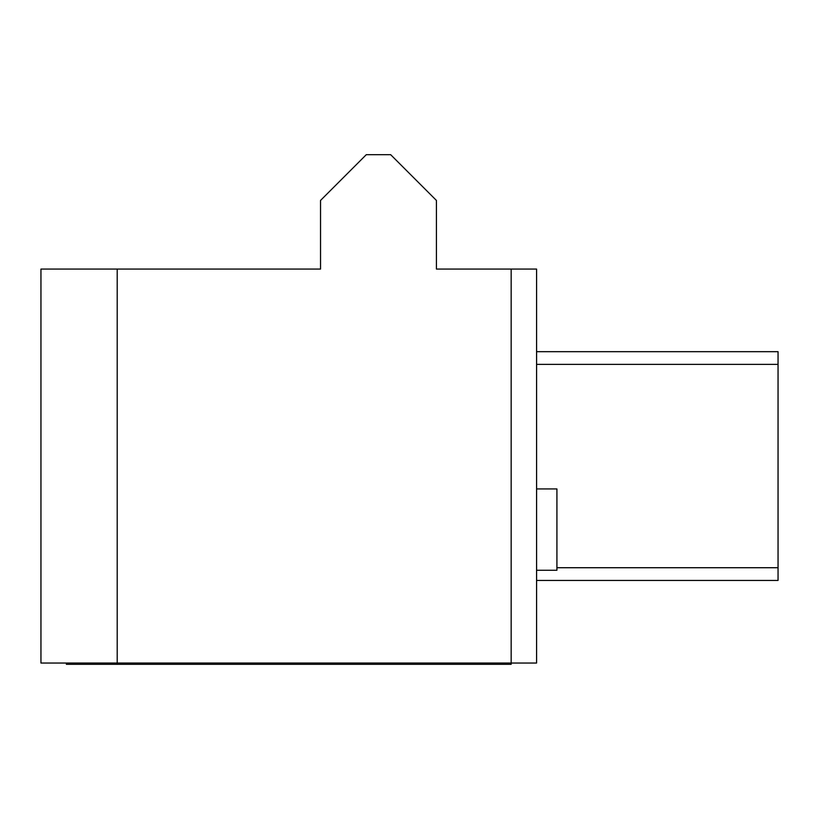<?xml version="1.0" encoding="UTF-8"?>
<svg xmlns="http://www.w3.org/2000/svg" width="819" height="819" viewBox="0 0 819 819"><rect width="100%" height="100%" fill="white"/><g stroke="black" fill="none" stroke-linecap="round" stroke-linejoin="round"><path stroke-width="1.23" d="M40.95 269.072L117.199 269.072L117.199 663.042L40.95 663.042L40.95 269.072M511.169 269.072L536.588 269.072L536.588 663.042L511.169 663.042L511.169 269.072L436.425 269.072L436.425 200.44L390.673 154.689L366.288 154.689L320.536 200.44L320.536 269.072L117.199 269.072M477.129 663.042L477.129 664.311L511.169 664.311L511.169 663.042L117.199 663.042M556.92 567.721L778.05 567.721L778.05 364.383L536.588 364.383M778.05 567.721L778.05 580.436L536.588 580.436M536.588 351.679L778.05 351.679L778.05 364.383M536.588 488.933L556.92 488.933L556.92 570.259L536.588 570.259M66.37 663.042L66.37 664.311L469.052 664.311L469.052 663.042M477.129 664.311L469.052 664.311M142.619 664.311L142.619 663.042"/></g></svg>

